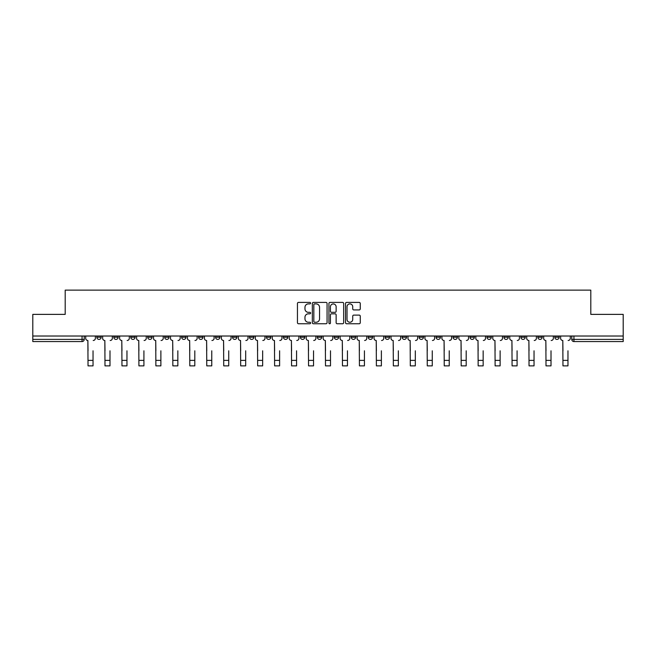 <?xml version="1.0" encoding="UTF-8"?>
<svg xmlns="http://www.w3.org/2000/svg" width="656" height="656" viewBox="0 0 656 656"><rect width="100%" height="100%" fill="white"/><g stroke="black" fill="none" stroke-linecap="round" stroke-linejoin="round"><path stroke-width="0.98" d="M310.608 303.154A0.746 0.746 0 0 0 309.853 302.408L298.521 302.408A1.066 1.066 0 0 0 297.447 303.474L297.447 322.678A1.066 1.066 0 0 0 298.521 323.752L309.853 323.752A0.746 0.746 0 0 0 310.608 323.006A0.746 0.746 0 0 0 309.853 322.252L308.386 322.252A3.411 3.411 0 0 1 304.974 318.841L304.974 317.242A3.411 3.411 0 0 1 308.386 313.822L309.853 313.822A0.746 0.746 0 0 0 310.608 313.076A0.746 0.746 0 0 0 309.853 312.33L308.386 312.33A3.411 3.411 0 0 1 304.974 308.919L304.974 307.311A3.411 3.411 0 0 1 308.386 303.9L309.853 303.9A0.746 0.746 0 0 0 310.608 303.154M554.812 336.02L554.812 337.217L559.158 337.217A2.173 2.173 0 0 1 556.985 339.39A2.173 2.173 0 0 1 554.812 337.217L554.812 336.02M537.846 336.02L537.846 337.217L542.2 337.217A2.173 2.173 0 0 1 540.019 339.39A2.173 2.173 0 0 1 537.846 337.217L537.846 336.02M436.076 336.02L436.076 337.217L440.422 337.217A2.173 2.173 0 0 1 438.249 339.39A2.173 2.173 0 0 1 436.076 337.217L436.076 336.02M419.118 336.02L419.118 337.217L423.464 337.217A2.173 2.173 0 0 1 421.291 339.39A2.173 2.173 0 0 1 419.118 337.217L419.118 336.02M402.153 336.02L402.153 337.217L406.499 337.217A2.173 2.173 0 0 1 404.326 339.39A2.173 2.173 0 0 1 402.153 337.217L402.153 336.02M368.229 336.02L368.229 337.217L372.575 337.217A2.173 2.173 0 0 1 370.402 339.39A2.173 2.173 0 0 1 368.229 337.217L368.229 336.02M334.306 337.217L334.306 336.02L334.306 337.217A2.173 2.173 0 0 0 336.479 339.39A2.173 2.173 0 0 1 334.306 337.217L338.652 337.217A2.173 2.173 0 0 1 336.479 339.39A2.173 2.173 0 0 0 338.652 337.217L338.652 336.02L338.652 337.217M317.348 337.217L317.348 336.02L317.348 337.217A2.173 2.173 0 0 0 319.521 339.39A2.173 2.173 0 0 1 317.348 337.217L321.694 337.217A2.173 2.173 0 0 1 319.521 339.39M300.382 337.217L300.382 336.02L300.382 337.217A2.173 2.173 0 0 0 302.555 339.39A2.173 2.173 0 0 1 300.382 337.217L304.728 337.217A2.173 2.173 0 0 1 302.555 339.39A2.173 2.173 0 0 0 304.728 337.217L304.728 336.02L304.728 337.217M283.425 336.02L283.425 337.217L287.771 337.217A2.173 2.173 0 0 1 285.598 339.39A2.173 2.173 0 0 1 283.425 337.217L283.425 336.02M266.459 336.02L266.459 337.217L270.805 337.217A2.173 2.173 0 0 1 268.632 339.39A2.173 2.173 0 0 1 266.459 337.217L266.459 336.02M249.501 336.02L249.501 337.217L253.847 337.217A2.173 2.173 0 0 1 251.674 339.39A2.173 2.173 0 0 1 249.501 337.217L249.501 336.02M232.536 337.217L232.536 336.02L232.536 337.217A2.173 2.173 0 0 0 234.709 339.39A2.173 2.173 0 0 1 232.536 337.217L236.882 337.217A2.173 2.173 0 0 1 234.709 339.39M198.612 337.217L198.612 336.02L198.612 337.217A2.173 2.173 0 0 0 200.785 339.39A2.173 2.173 0 0 1 198.612 337.217L202.958 337.217A2.173 2.173 0 0 1 200.785 339.39A2.173 2.173 0 0 0 202.958 337.217L202.958 336.02L202.958 337.217M181.646 337.217L181.646 336.02L181.646 337.217A2.173 2.173 0 0 0 183.828 339.39A2.173 2.173 0 0 1 181.646 337.217L186.001 337.217A2.173 2.173 0 0 1 183.828 339.39A2.173 2.173 0 0 0 186.001 337.217L186.001 336.02L186.001 337.217M164.689 337.217L164.689 336.02L164.689 337.217A2.173 2.173 0 0 0 166.862 339.39A2.173 2.173 0 0 1 164.689 337.217L169.035 337.217A2.173 2.173 0 0 1 166.862 339.39A2.173 2.173 0 0 0 169.035 337.217L169.035 336.02L169.035 337.217M147.723 337.217L147.723 336.02L147.723 337.217A2.173 2.173 0 0 0 149.904 339.39A2.173 2.173 0 0 1 147.723 337.217L152.077 337.217A2.173 2.173 0 0 1 149.904 339.39M130.765 337.217L130.765 336.02L130.765 337.217A2.173 2.173 0 0 0 132.938 339.39A2.173 2.173 0 0 1 130.765 337.217L135.111 337.217A2.173 2.173 0 0 1 132.938 339.39A2.173 2.173 0 0 0 135.111 337.217L135.111 336.02L135.111 337.217M113.8 337.217L113.8 336.02L113.8 337.217A2.173 2.173 0 0 0 115.981 339.39A2.173 2.173 0 0 1 113.8 337.217L118.154 337.217A2.173 2.173 0 0 1 115.981 339.39A2.173 2.173 0 0 0 118.154 337.217L118.154 336.02L118.154 337.217M359.193 309.927A1.066 1.066 0 0 0 360.259 308.861L360.259 303.474A1.066 1.066 0 0 0 359.193 302.408L346.598 302.408A1.066 1.066 0 0 0 345.532 303.474L345.532 322.678A1.066 1.066 0 0 0 346.598 323.752L359.193 323.752A1.066 1.066 0 0 0 360.259 322.678L360.259 316.176A1.066 1.066 0 0 0 359.193 315.101L353.797 315.101A1.066 1.066 0 0 0 352.731 316.176L352.731 319.398A2.854 2.854 0 0 1 349.878 322.252A2.854 2.854 0 0 1 347.024 319.398L347.024 306.754A2.854 2.854 0 0 1 349.878 303.9A2.854 2.854 0 0 1 352.731 306.754L352.731 308.861A1.066 1.066 0 0 0 353.797 309.927L359.193 309.927M32.8 336.02L32.8 314.38L65.198 314.38L65.198 290.132L590.802 290.132L590.802 314.38L623.2 314.38L623.2 336.02L32.8 336.02L32.8 339.39L84.23 339.39L84.23 336.02L84.23 339.39A2.173 2.173 0 0 1 82.057 341.563L32.8 341.563L32.8 339.39M327.065 303.474A1.066 1.066 0 0 0 325.999 302.408L313.404 302.408A1.066 1.066 0 0 0 312.338 303.474L312.338 322.678A1.066 1.066 0 0 0 313.404 323.752L325.999 323.752A1.066 1.066 0 0 0 327.065 322.678L327.065 303.474M330.001 302.408L342.596 302.408A1.066 1.066 0 0 1 343.662 303.474L343.662 322.678A1.066 1.066 0 0 1 342.596 323.752L337.209 323.752A1.066 1.066 0 0 1 336.134 322.678L336.134 314.888A1.066 1.066 0 0 0 335.068 313.822L331.493 313.822A1.066 1.066 0 0 0 330.427 314.888L330.427 323.006A0.746 0.746 0 0 1 329.681 323.752A0.746 0.746 0 0 1 328.935 323.006L328.935 303.474A1.066 1.066 0 0 1 330.001 302.408M571.77 336.02L571.77 339.39L623.2 339.39L623.2 341.563L573.943 341.563A2.173 2.173 0 0 1 571.77 339.39L571.77 336.02M623.2 336.02L623.2 339.39M559.158 336.02L559.158 337.217M542.2 336.02L542.2 337.217L542.2 336.02M525.235 336.02L525.235 337.217A2.173 2.173 0 0 1 523.062 339.39A2.173 2.173 0 0 1 520.889 337.217L525.235 337.217M520.889 336.02L520.889 337.217M508.277 336.02L508.277 337.217A2.173 2.173 0 0 1 506.096 339.39A2.173 2.173 0 0 1 503.923 337.217L508.277 337.217M503.923 336.02L503.923 337.217M491.311 336.02L491.311 337.217A2.173 2.173 0 0 1 489.138 339.39A2.173 2.173 0 0 1 486.965 337.217L491.311 337.217M486.965 336.02L486.965 337.217M474.354 336.02L474.354 337.217A2.173 2.173 0 0 1 472.172 339.39A2.173 2.173 0 0 1 469.999 337.217L474.354 337.217M469.999 336.02L469.999 337.217M457.388 336.02L457.388 337.217A2.173 2.173 0 0 1 455.215 339.39A2.173 2.173 0 0 1 453.042 337.217L457.388 337.217M453.042 336.02L453.042 337.217M440.422 336.02L440.422 337.217A2.173 2.173 0 0 1 438.249 339.39M423.464 336.02L423.464 337.217M406.499 337.217L406.499 336.02L406.499 337.217A2.173 2.173 0 0 1 404.326 339.39M389.541 336.02L389.541 337.217A2.173 2.173 0 0 1 387.368 339.39A2.173 2.173 0 0 1 385.195 337.217A2.173 2.173 0 0 0 387.368 339.39A2.173 2.173 0 0 0 389.541 337.217L385.195 337.217L385.195 336.02M372.575 337.217L372.575 336.02L372.575 337.217A2.173 2.173 0 0 1 370.402 339.39M355.618 336.02L355.618 337.217A2.173 2.173 0 0 1 353.445 339.39A2.173 2.173 0 0 1 351.272 337.217A2.173 2.173 0 0 0 353.445 339.39M351.272 336.02L351.272 337.217L355.618 337.217M321.694 336.02L321.694 337.217L321.694 336.02M287.771 337.217L287.771 336.02L287.771 337.217A2.173 2.173 0 0 1 285.598 339.39M270.805 337.217L270.805 336.02L270.805 337.217A2.173 2.173 0 0 1 268.632 339.39M253.847 337.217L253.847 336.02L253.847 337.217A2.173 2.173 0 0 1 251.674 339.39M236.882 336.02L236.882 337.217L236.882 336.02M219.924 337.217L219.924 336.02L219.924 337.217A2.173 2.173 0 0 1 217.751 339.39A2.173 2.173 0 0 1 215.578 337.217L219.924 337.217A2.173 2.173 0 0 1 217.751 339.39M215.578 336.02L215.578 337.217M152.077 336.02L152.077 337.217L152.077 336.02M101.188 336.02L101.188 337.217A2.173 2.173 0 0 1 99.015 339.39A2.173 2.173 0 0 1 96.842 337.217A2.173 2.173 0 0 0 99.015 339.39A2.173 2.173 0 0 0 101.188 337.217L101.188 336.02M96.842 336.02L96.842 337.217L101.188 337.217M82.057 336.02L82.057 341.563A2.173 2.173 0 0 0 84.23 339.39M314.577 303.9A0.746 0.746 0 0 0 313.83 304.646L313.83 321.506A0.746 0.746 0 0 0 314.577 322.252L316.126 322.252A3.411 3.411 0 0 0 319.546 318.841L319.546 307.311A3.411 3.411 0 0 0 316.126 303.9L314.577 303.9M336.134 306.803A2.854 2.854 0 0 0 333.281 303.949A2.854 2.854 0 0 0 330.427 306.803L330.427 311.264A1.066 1.066 0 0 0 331.493 312.33L335.068 312.33A1.066 1.066 0 0 0 336.134 311.264L336.134 306.803M85.698 338.299L85.698 336.02L85.698 338.299A2.173 2.173 0 0 0 87.871 340.48L88.035 350.804M87.871 340.48L88.035 365.868L93.037 365.868L93.037 350.804M95.374 338.299L95.374 336.02L95.374 338.299A2.173 2.173 0 0 1 93.201 340.48M93.037 365.868L88.035 365.868M102.656 338.299L102.656 336.02L102.656 338.299A2.173 2.173 0 0 0 104.837 340.48L104.993 350.804M104.837 340.48L104.993 365.868L109.995 365.868L109.995 350.804M112.332 338.299L112.332 336.02L112.332 338.299A2.173 2.173 0 0 1 110.159 340.48M119.622 338.299L119.622 336.02L119.622 338.299A2.173 2.173 0 0 0 121.795 340.48L121.959 350.804M121.795 340.48L121.959 365.868L126.961 365.868L126.961 350.804M129.298 338.299L129.298 336.02L129.298 338.299A2.173 2.173 0 0 1 127.125 340.48M109.995 365.868L104.993 365.868M126.961 365.868L121.959 365.868M136.579 338.299L136.579 336.02L136.579 338.299A2.173 2.173 0 0 0 138.76 340.48L138.916 350.804M138.76 340.48L138.916 365.868L143.918 365.868L143.918 350.804M146.255 338.299L146.255 336.02L146.255 338.299A2.173 2.173 0 0 1 144.082 340.48M153.545 338.299L153.545 336.02L153.545 338.299A2.173 2.173 0 0 0 155.718 340.48L155.882 350.804M155.718 340.48L155.882 365.868L160.884 365.868L160.884 350.804M163.221 338.299L163.221 336.02L163.221 338.299A2.173 2.173 0 0 1 161.048 340.48M170.503 338.299L170.503 336.02L170.503 338.299A2.173 2.173 0 0 0 172.684 340.48L172.84 350.804M172.684 340.48L172.84 365.868L177.842 365.868L177.842 350.804M180.179 338.299L180.179 336.02L180.179 338.299A2.173 2.173 0 0 1 178.006 340.48M143.918 365.868L138.916 365.868M160.884 365.868L155.882 365.868M177.842 365.868L172.84 365.868M187.468 338.299L187.468 336.02L187.468 338.299A2.173 2.173 0 0 0 189.641 340.48L189.805 350.804M189.641 340.48L189.805 365.868L194.807 365.868L194.807 350.804M197.144 338.299L197.144 336.02L197.144 338.299A2.173 2.173 0 0 1 194.971 340.48M194.807 365.868L189.805 365.868M204.426 338.299L204.426 336.02L204.426 338.299A2.173 2.173 0 0 0 206.607 340.48L206.763 350.804M206.607 340.48L206.763 365.868L211.765 365.868L211.765 350.804M214.102 338.299L214.102 336.02L214.102 338.299A2.173 2.173 0 0 1 211.929 340.48M211.765 365.868L206.763 365.868M221.392 338.299L221.392 336.02L221.392 338.299A2.173 2.173 0 0 0 223.565 340.48L223.729 350.804M223.565 340.48L223.729 365.868L228.731 365.868L228.731 350.804M231.068 338.299L231.068 336.02L231.068 338.299A2.173 2.173 0 0 1 228.895 340.48M228.731 365.868L223.729 365.868M238.349 338.299L238.349 336.02L238.349 338.299A2.173 2.173 0 0 0 240.531 340.48L240.686 350.804M240.531 340.48L240.686 365.868L245.688 365.868L245.688 350.804M248.034 338.299L248.034 336.02L248.034 338.299A2.173 2.173 0 0 1 245.852 340.48M245.688 365.868L240.686 365.868M255.315 338.299L255.315 336.02L255.315 338.299A2.173 2.173 0 0 0 257.488 340.48L257.652 350.804M257.488 340.48L257.652 365.868L262.654 365.868L262.654 350.804M264.991 338.299L264.991 336.02L264.991 338.299A2.173 2.173 0 0 1 262.818 340.48M262.654 365.868L257.652 365.868M272.273 338.299L272.273 336.02L272.273 338.299A2.173 2.173 0 0 0 274.454 340.48L274.618 350.804M274.454 340.48L274.618 365.868L279.612 365.868L279.612 350.804M281.957 338.299L281.957 336.02L281.957 338.299A2.173 2.173 0 0 1 279.776 340.48M279.612 365.868L274.618 365.868M289.239 338.299L289.239 336.02L289.239 338.299A2.173 2.173 0 0 0 291.412 340.48L291.576 350.804M291.412 340.48L291.576 365.868L296.578 365.868L296.578 350.804M298.915 338.299L298.915 336.02L298.915 338.299A2.173 2.173 0 0 1 296.742 340.48M296.578 365.868L291.576 365.868M306.196 338.299L306.196 336.02L306.196 338.299A2.173 2.173 0 0 0 308.377 340.48L308.541 350.804M308.377 340.48L308.541 365.868L313.535 365.868L313.535 350.804M315.88 338.299L315.88 336.02L315.88 338.299A2.173 2.173 0 0 1 313.699 340.48M313.535 365.868L308.541 365.868M323.162 338.299L323.162 336.02L323.162 338.299A2.173 2.173 0 0 0 325.335 340.48L325.499 350.804M325.335 340.48L325.499 365.868L330.501 365.868L330.501 350.804M332.838 338.299L332.838 336.02L332.838 338.299A2.173 2.173 0 0 1 330.665 340.48M330.501 365.868L325.499 365.868M340.12 338.299L340.12 336.02L340.12 338.299A2.173 2.173 0 0 0 342.301 340.48L342.465 350.804M342.301 340.48L342.465 365.868L347.459 365.868L347.459 350.804M349.804 338.299L349.804 336.02L349.804 338.299A2.173 2.173 0 0 1 347.623 340.48M347.459 365.868L342.465 365.868M357.085 338.299L357.085 336.02L357.085 338.299A2.173 2.173 0 0 0 359.258 340.48L359.422 350.804M359.258 340.48L359.422 365.868L364.424 365.868L364.424 350.804M366.761 338.299L366.761 336.02L366.761 338.299A2.173 2.173 0 0 1 364.588 340.48M364.424 365.868L359.422 365.868M374.043 338.299L374.043 336.02L374.043 338.299A2.173 2.173 0 0 0 376.224 340.48L376.388 350.804M376.224 340.48L376.388 365.868L381.382 365.868L381.382 350.804M383.727 338.299L383.727 336.02L383.727 338.299A2.173 2.173 0 0 1 381.546 340.48M381.382 365.868L376.388 365.868M391.009 338.299L391.009 336.02L391.009 338.299A2.173 2.173 0 0 0 393.182 340.48L393.346 350.804M393.182 340.48L393.346 365.868L398.348 365.868L398.348 350.804M400.685 338.299L400.685 336.02L400.685 338.299A2.173 2.173 0 0 1 398.512 340.48M398.348 365.868L393.346 365.868M407.966 338.299L407.966 336.02L407.966 338.299A2.173 2.173 0 0 0 410.148 340.48L410.312 350.804M410.148 340.48L410.312 365.868L415.314 365.868L415.314 350.804M417.651 338.299L417.651 336.02L417.651 338.299A2.173 2.173 0 0 1 415.469 340.48M415.314 365.868L410.312 365.868M424.932 338.299L424.932 336.02L424.932 338.299A2.173 2.173 0 0 0 427.105 340.48L427.269 350.804M427.105 340.48L427.269 365.868L432.271 365.868L432.271 350.804M434.608 338.299L434.608 336.02L434.608 338.299A2.173 2.173 0 0 1 432.435 340.48M432.271 365.868L427.269 365.868M441.898 338.299L441.898 336.02L441.898 338.299A2.173 2.173 0 0 0 444.071 340.48L444.235 350.804M444.071 340.48L444.235 365.868L449.237 365.868L449.237 350.804M451.574 338.299L451.574 336.02L451.574 338.299A2.173 2.173 0 0 1 449.393 340.48M449.237 365.868L444.235 365.868M458.856 338.299L458.856 336.02L458.856 338.299A2.173 2.173 0 0 0 461.029 340.48L461.193 350.804M461.029 340.48L461.193 365.868L466.195 365.868L466.195 350.804M468.532 338.299L468.532 336.02L468.532 338.299A2.173 2.173 0 0 1 466.359 340.48M466.195 365.868L461.193 365.868M475.821 338.299L475.821 336.02L475.821 338.299A2.173 2.173 0 0 0 477.994 340.48L478.158 350.804M477.994 340.48L478.158 365.868L483.16 365.868L483.16 350.804M485.497 338.299L485.497 336.02L485.497 338.299A2.173 2.173 0 0 1 483.316 340.48M483.16 365.868L478.158 365.868M492.779 338.299L492.779 336.02L492.779 338.299A2.173 2.173 0 0 0 494.952 340.48L495.116 350.804M494.952 340.48L495.116 365.868L500.118 365.868L500.118 350.804M502.455 338.299L502.455 336.02L502.455 338.299A2.173 2.173 0 0 1 500.282 340.48M500.118 365.868L495.116 365.868M509.745 338.299L509.745 336.02L509.745 338.299A2.173 2.173 0 0 0 511.918 340.48L512.082 350.804M511.918 340.48L512.082 365.868L517.084 365.868L517.084 350.804M519.421 338.299L519.421 336.02L519.421 338.299A2.173 2.173 0 0 1 517.24 340.48M517.084 365.868L512.082 365.868M526.702 338.299L526.702 336.02L526.702 338.299A2.173 2.173 0 0 0 528.875 340.48L529.039 350.804M528.875 340.48L529.039 365.868L534.041 365.868L534.041 350.804M536.378 338.299L536.378 336.02L536.378 338.299A2.173 2.173 0 0 1 534.205 340.48M534.041 365.868L529.039 365.868M543.668 338.299L543.668 336.02L543.668 338.299A2.173 2.173 0 0 0 545.841 340.48L546.005 350.804M545.841 340.48L546.005 365.868L551.007 365.868L551.007 350.804M553.344 338.299L553.344 336.02L553.344 338.299A2.173 2.173 0 0 1 551.163 340.48M551.007 365.868L546.005 365.868M560.626 338.299L560.626 336.02L560.626 338.299A2.173 2.173 0 0 0 562.799 340.48L562.963 350.804M562.799 340.48L562.963 365.868L567.965 365.868L567.965 350.804M570.302 338.299L570.302 336.02L570.302 338.299A2.173 2.173 0 0 1 568.129 340.48M567.965 365.868L562.963 365.868M573.943 336.02L573.943 341.563M93.037 360.374L88.035 360.374M109.995 360.374L104.993 360.374M126.961 360.374L121.959 360.374M143.918 360.374L138.916 360.374M160.884 360.374L155.882 360.374M177.842 360.374L172.84 360.374M194.807 360.374L189.805 360.374M211.765 360.374L206.763 360.374M228.731 360.374L223.729 360.374M245.688 360.374L240.686 360.374M262.654 360.374L257.652 360.374M279.612 360.374L274.618 360.374M296.578 360.374L291.576 360.374M313.535 360.374L308.541 360.374M330.501 360.374L325.499 360.374M347.459 360.374L342.465 360.374M364.424 360.374L359.422 360.374M381.382 360.374L376.388 360.374M398.348 360.374L393.346 360.374M415.314 360.374L410.312 360.374M432.271 360.374L427.269 360.374M449.237 360.374L444.235 360.374M466.195 360.374L461.193 360.374M483.16 360.374L478.158 360.374M500.118 360.374L495.116 360.374M517.084 360.374L512.082 360.374M534.041 360.374L529.039 360.374M551.007 360.374L546.005 360.374M567.965 360.374L562.963 360.374"/></g></svg>
